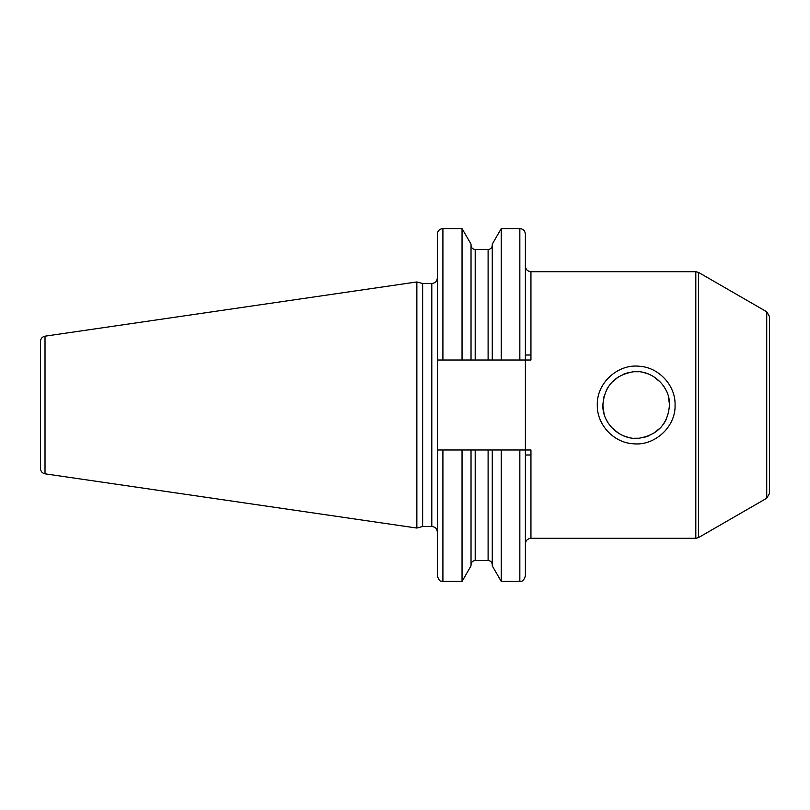 <?xml version="1.0" encoding="UTF-8"?>
<svg xmlns="http://www.w3.org/2000/svg" width="810" height="810" viewBox="0 0 810 810"><rect width="100%" height="100%" fill="white"/><g stroke="black" fill="none" stroke-linecap="round" stroke-linejoin="round"><path stroke-width="1.21" d="M40.5 405L40.5 341.405C40.713 338.55 42.221 336.808 45.016 336.18L416.856 281.951L416.856 528.049L45.016 473.82C42.221 473.192 40.713 471.45 40.5 468.595L40.5 405M416.856 528.049L422.638 526.5L422.638 283.5L416.856 281.951M492.267 449.985L492.267 565.866L501.248 581.418L501.248 449.985L519.838 449.985L519.838 581.418C522.278 581.884 524.131 580.031 525.386 575.859L525.386 449.985L530.945 449.985L530.945 538.306L695.81 538.306L695.81 271.694L530.945 271.694L530.945 360.015L525.386 360.015L525.386 449.985L462.044 449.985L462.044 581.418L442.908 581.418L442.908 449.985L462.044 449.985L437.349 449.985L437.349 360.015L525.386 360.015L525.386 234.141C525.062 230.759 523.209 228.916 519.838 228.582L519.838 360.015M668.351 413.768L669.526 405C667.956 423.792 657.862 434.859 639.242 438.19C620.703 440.63 602.154 423.772 602.873 405L604.047 413.748M606.123 419.357L608.391 423.377M611.59 427.477L618.951 433.512M623.7 435.891L628.266 437.37M633.865 438.24L638.422 438.25M644.051 437.39L648.587 435.942M653.346 433.573L660.879 427.397M663.967 423.417L666.184 419.539M604.068 396.141L602.873 405C604.442 386.208 614.537 375.141 633.157 371.81C651.696 369.37 670.235 386.228 669.526 405L668.341 396.201M666.255 390.612L663.957 386.562M660.737 382.452L653.397 376.458M648.648 374.088L644.112 372.63M638.533 371.76L633.987 371.75M628.368 372.61L623.832 374.048M619.073 376.407L611.54 382.583M608.452 386.542L606.234 390.42M530.945 355.013L525.386 355.013L525.386 266.166L525.386 360.015M525.386 575.859L525.386 454.987L530.945 454.987M525.386 449.985L525.386 454.987M471.025 449.985L471.025 565.866L462.044 581.418M471.025 360.015L471.025 244.134L462.044 228.582L462.044 360.015M492.267 360.015L492.267 244.134L501.248 228.582L501.248 360.015M437.349 360.015L437.349 234.141C437.683 230.759 439.536 228.916 442.908 228.582L462.044 228.582M437.349 449.985L437.349 575.859C439.972 583.433 441.237 580.355 442.908 581.418M766.726 311.779L766.726 498.221L769.5 493.411L769.5 316.589L766.726 311.779L698.585 272.443L695.81 271.694M597.314 405C596.535 383.079 617.817 363.751 639.363 366.252C658.874 367.375 675.621 385.438 675.074 405C675.864 426.931 654.551 446.269 633.005 443.748C613.474 442.594 596.778 424.531 597.314 405M45.016 473.82L45.016 336.18M422.638 283.5L431.801 283.5L431.801 526.5C435.173 526.834 437.025 528.677 437.349 532.059M475.197 449.985L475.197 560.52C472.665 560.763 471.278 562.16 471.025 564.681M488.106 449.985L488.106 560.52C490.637 560.763 492.024 562.16 492.267 564.681M442.908 360.015L442.908 228.582M488.106 360.015L488.106 249.48C490.637 249.237 492.024 247.84 492.267 245.319M475.197 360.015L475.197 249.48L488.106 249.48M766.726 498.221L698.585 537.556L698.585 272.443M422.638 526.5L431.801 526.5M431.801 283.5C435.173 283.166 437.025 281.323 437.349 277.941M530.945 538.306C527.573 538.63 525.72 540.483 525.386 543.854M530.945 271.694C527.573 271.37 525.72 269.517 525.386 266.146M475.197 560.52L488.106 560.52M501.248 581.418L519.838 581.418M501.248 228.582L519.838 228.582M475.197 249.48C472.665 249.237 471.278 247.84 471.025 245.319M698.585 537.556L695.81 538.306"/></g></svg>
